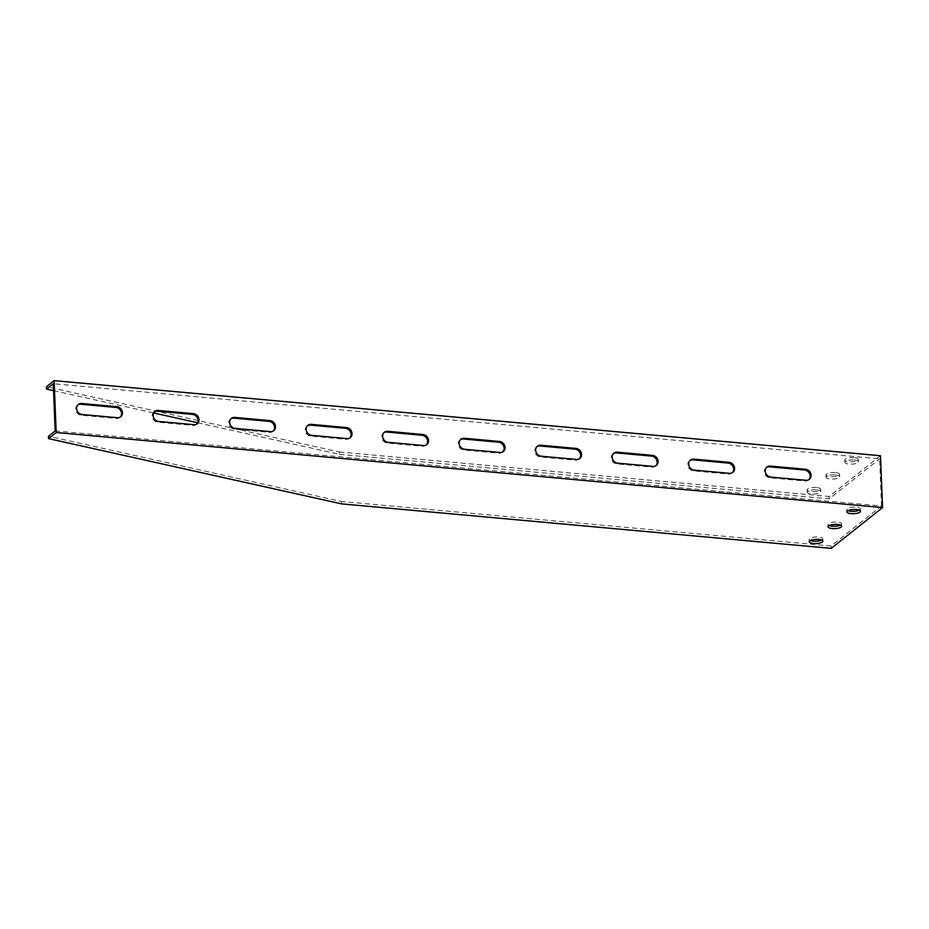 <?xml version="1.0" encoding="UTF-8"?>
<svg xmlns="http://www.w3.org/2000/svg" width="929" height="929" viewBox="0 0 929 929"><rect width="100%" height="100%" fill="white"/><g stroke="black" fill="none" stroke-linecap="round" stroke-linejoin="round"><path stroke-width="0.7" stroke-dasharray="4.64 3.48" d="M341.512 503.878L341.419 501.509L48.436 436.247M197.622 422.741L339.526 454.351L339.422 451.993L46.45 386.719M53.545 390.633L153.622 412.929M339.422 451.993L829.109 496.481L880.471 455.721M816.533 487.516A6.782 2.102 177.7 0 0 807.185 489.838A6.782 2.102 177.7 0 0 814.048 491.662A6.782 2.102 177.7 0 0 820.737 489.293A6.782 2.102 177.7 0 0 816.533 487.516M835.334 472.594A6.782 2.102 177.7 0 0 825.986 474.905A6.782 2.102 177.7 0 0 832.848 476.728A6.782 2.102 177.7 0 0 839.549 474.359A6.782 2.102 177.7 0 0 835.334 472.594M854.146 457.66A6.782 2.102 177.7 0 0 844.798 459.971A6.782 2.102 177.7 0 0 851.661 461.794A6.782 2.102 177.7 0 0 858.361 459.425A6.782 2.102 177.7 0 0 854.146 457.66M55.171 430.905L881.516 505.991L831.107 546.008L831.2 548.365M831.107 546.008L341.419 501.509M859.22 510.172A6.782 2.102 177.7 0 0 860.347 508.953A6.782 2.102 177.7 0 0 853.484 507.118A6.782 2.102 177.7 0 0 846.784 509.498A6.782 2.102 177.7 0 0 848.003 510.625M840.42 525.106A6.782 2.102 177.7 0 0 841.535 523.886A6.782 2.102 177.7 0 0 834.672 522.052A6.782 2.102 177.7 0 0 827.983 524.42A6.782 2.102 177.7 0 0 829.191 525.559M821.608 540.039A6.782 2.102 177.7 0 0 822.734 538.808A6.782 2.102 177.7 0 0 815.859 536.985A6.782 2.102 177.7 0 0 809.171 539.354A6.782 2.102 177.7 0 0 810.39 540.492M881.516 505.991L879.624 458.821L53.267 383.735M77.897 404.87A5.795 5.075 51.6 0 0 77.397 405.218A5.795 5.075 51.6 0 0 76.039 411.175A5.795 5.075 51.6 0 0 81.218 415.251L116.415 418.456A5.795 5.075 51.6 0 0 119.795 417.493A5.795 5.075 51.6 0 0 120.236 417.086M154.411 411.826A5.795 5.075 51.6 0 0 153.912 412.174A5.795 5.075 51.6 0 0 152.553 418.12A5.795 5.075 51.6 0 0 157.733 422.207L192.93 425.401A5.795 5.075 51.6 0 0 196.309 424.437A5.795 5.075 51.6 0 0 196.751 424.03M230.915 418.782A5.795 5.075 51.6 0 0 230.427 419.118A5.795 5.075 51.6 0 0 229.068 425.076A5.795 5.075 51.6 0 0 234.247 429.163L269.445 432.357A5.795 5.075 51.6 0 0 272.824 431.393A5.795 5.075 51.6 0 0 273.265 430.986M307.429 425.737A5.795 5.075 51.6 0 0 306.942 426.074A5.795 5.075 51.6 0 0 305.583 432.031A5.795 5.075 51.6 0 0 310.762 436.107L345.96 439.312A5.795 5.075 51.6 0 0 349.339 438.349A5.795 5.075 51.6 0 0 349.78 437.942M383.944 432.682A5.795 5.075 51.6 0 0 383.456 433.03A5.795 5.075 51.6 0 0 382.098 438.976A5.795 5.075 51.6 0 0 387.277 443.063L422.474 446.268A5.795 5.075 51.6 0 0 425.854 445.293A5.795 5.075 51.6 0 0 426.295 444.886M460.459 439.638A5.795 5.075 51.6 0 0 459.971 439.974A5.795 5.075 51.6 0 0 458.612 445.932A5.795 5.075 51.6 0 0 463.792 450.019L498.989 453.213A5.795 5.075 51.6 0 0 502.368 452.249A5.795 5.075 51.6 0 0 502.81 451.842M536.974 446.594A5.795 5.075 51.6 0 0 536.474 446.93A5.795 5.075 51.6 0 0 535.116 452.887A5.795 5.075 51.6 0 0 540.306 456.975L575.504 460.169A5.795 5.075 51.6 0 0 578.883 459.205A5.795 5.075 51.6 0 0 579.324 458.798M613.488 453.538A5.795 5.075 51.6 0 0 612.989 453.886A5.795 5.075 51.6 0 0 611.63 459.832A5.795 5.075 51.6 0 0 616.821 463.919L652.007 467.124A5.795 5.075 51.6 0 0 655.398 466.149A5.795 5.075 51.6 0 0 655.839 465.754M690.003 460.494A5.795 5.075 51.6 0 0 689.504 460.83A5.795 5.075 51.6 0 0 688.145 466.788A5.795 5.075 51.6 0 0 693.324 470.875L728.522 474.069A5.795 5.075 51.6 0 0 731.901 473.105A5.795 5.075 51.6 0 0 732.354 472.698M766.518 467.45A5.795 5.075 51.6 0 0 766.019 467.786A5.795 5.075 51.6 0 0 764.66 473.744A5.795 5.075 51.6 0 0 769.839 477.831L805.037 481.025A5.795 5.075 51.6 0 0 808.416 480.061A5.795 5.075 51.6 0 0 808.869 479.654M339.526 454.351L829.214 498.85L879.624 458.821M854.239 460.018A6.782 2.102 -2.3 0 1 858.454 461.783A6.782 2.102 -2.3 0 1 851.754 464.152A6.782 2.102 -2.3 0 1 844.891 462.328A6.782 2.102 -2.3 0 1 854.239 460.018M835.438 474.951A6.782 2.102 -2.3 0 1 839.642 476.716A6.782 2.102 -2.3 0 1 832.953 479.085A6.782 2.102 -2.3 0 1 826.078 477.262A6.782 2.102 -2.3 0 1 835.438 474.951M816.626 489.885A6.782 2.102 -2.3 0 1 820.83 491.65A6.782 2.102 -2.3 0 1 814.141 494.019A6.782 2.102 -2.3 0 1 807.278 492.196A6.782 2.102 -2.3 0 1 816.626 489.885M829.214 498.85L829.109 496.481M116.415 418.456L117.356 417.702M81.218 415.251L82.158 414.508M192.93 425.401L193.871 424.658M157.733 422.207L158.673 421.464M269.445 432.357L270.385 431.613M234.247 429.163L235.188 428.408M345.96 439.312L346.9 438.569M310.762 436.107L311.703 435.364M422.474 446.268L423.415 445.514M387.277 443.063L388.217 442.32M498.989 453.213L499.93 452.469M463.792 450.019L464.732 449.276M575.504 460.169L576.444 459.425M540.306 456.975L541.247 456.22M652.007 467.124L652.948 466.37M616.821 463.919L617.762 463.176M728.522 474.069L729.462 473.325M693.324 470.875L694.265 470.132M805.037 481.025L805.977 480.281M769.839 477.831L770.78 477.076M119.795 417.493L120.735 416.738M77.397 405.218L78.338 404.475M196.309 424.437L197.25 423.694M153.912 412.174L154.853 411.419M272.824 431.393L273.765 430.65M230.427 419.118L231.367 418.375M349.339 438.349L350.279 437.594M306.942 426.074L307.882 425.331M425.854 445.293L426.794 444.55M383.456 433.03L384.397 432.275M502.368 452.249L503.309 451.506M459.971 439.974L460.912 439.231M578.883 459.205L579.824 458.45M536.474 446.93L537.415 446.187M655.398 466.149L656.338 465.406M612.989 453.886L613.93 453.131M731.901 473.105L732.842 472.362M689.504 460.83L690.444 460.087M808.416 480.061L809.356 479.318M766.019 467.786L766.959 467.043M846.784 509.498L846.876 511.856M860.347 508.953L860.44 511.31M827.983 524.42L828.076 526.789M841.535 523.886L841.628 526.244M809.171 539.354L809.264 541.712M822.734 538.808L822.827 541.166M858.454 461.783L858.361 459.425M844.891 462.328L844.798 459.971M839.642 476.716L839.549 474.359M826.078 477.262L825.986 474.905M820.83 491.65L820.737 489.293M807.278 492.196L807.185 489.838"/><path stroke-width="1.39" d="M882.55 507.594L831.2 548.365L341.512 503.878L48.529 438.604L56.204 432.519L54.114 380.635L880.471 455.721L882.55 507.594L56.204 432.519M851.092 513.621A6.782 2.102 -2.3 0 1 846.876 511.856A6.782 2.102 -2.3 0 1 853.577 509.475A6.782 2.102 -2.3 0 1 860.44 511.31A6.782 2.102 -2.3 0 1 851.092 513.621M832.279 528.555A6.782 2.102 -2.3 0 1 828.076 526.789A6.782 2.102 -2.3 0 1 834.765 524.409A6.782 2.102 -2.3 0 1 841.628 526.244A6.782 2.102 -2.3 0 1 832.279 528.555M813.479 543.488A6.782 2.102 -2.3 0 1 809.264 541.712A6.782 2.102 -2.3 0 1 815.964 539.343A6.782 2.102 -2.3 0 1 822.827 541.166A6.782 2.102 -2.3 0 1 813.479 543.488M48.529 438.604L48.436 436.247L55.171 430.905L53.267 383.735L46.543 389.077L53.545 390.633M153.622 412.929L197.622 422.741M54.114 380.635L46.45 386.719L46.543 389.077M848.003 510.625A6.782 2.102 177.7 0 0 850.999 511.264A6.782 2.102 177.7 0 0 859.22 510.172M829.191 525.559A6.782 2.102 177.7 0 0 832.187 526.197A6.782 2.102 177.7 0 0 840.42 525.106M810.39 540.492A6.782 2.102 177.7 0 0 813.374 541.131A6.782 2.102 177.7 0 0 821.608 540.039M120.236 417.086A5.795 5.075 51.6 0 0 121.025 411.222A5.795 5.075 51.6 0 0 115.974 407.448L80.777 404.254A5.795 5.075 51.6 0 0 77.897 404.87M196.751 424.03A5.795 5.075 51.6 0 0 197.54 418.166A5.795 5.075 51.6 0 0 192.489 414.404L157.291 411.199A5.795 5.075 51.6 0 0 154.411 411.826M273.265 430.986A5.795 5.075 51.6 0 0 274.055 425.122A5.795 5.075 51.6 0 0 269.004 421.348L233.806 418.155A5.795 5.075 51.6 0 0 230.915 418.782M349.78 437.942A5.795 5.075 51.6 0 0 350.57 432.078A5.795 5.075 51.6 0 0 345.518 428.304L310.321 425.11A5.795 5.075 51.6 0 0 307.429 425.737M426.295 444.886A5.795 5.075 51.6 0 0 427.085 439.034A5.795 5.075 51.6 0 0 422.033 435.26L386.836 432.055A5.795 5.075 51.6 0 0 383.944 432.682M502.81 451.842A5.795 5.075 51.6 0 0 503.599 445.978A5.795 5.075 51.6 0 0 498.548 442.216L463.35 439.011A5.795 5.075 51.6 0 0 460.459 439.638M579.324 458.798A5.795 5.075 51.6 0 0 580.114 452.934A5.795 5.075 51.6 0 0 575.051 449.16L539.865 445.966A5.795 5.075 51.6 0 0 536.974 446.594M655.839 465.754A5.795 5.075 51.6 0 0 656.617 459.89A5.795 5.075 51.6 0 0 651.566 456.116L616.38 452.922A5.795 5.075 51.6 0 0 613.488 453.538M732.354 472.698A5.795 5.075 51.6 0 0 733.132 466.834A5.795 5.075 51.6 0 0 728.081 463.072L692.883 459.867A5.795 5.075 51.6 0 0 690.003 460.494M808.869 479.654A5.795 5.075 51.6 0 0 809.647 473.79A5.795 5.075 51.6 0 0 804.595 470.016L769.398 466.822A5.795 5.075 51.6 0 0 766.518 467.45M805.536 469.273A5.795 5.075 -128.4 0 1 810.715 473.36A5.795 5.075 -128.4 0 1 809.356 479.318A5.795 5.075 -128.4 0 1 805.977 480.281L770.78 477.076A5.795 5.075 -128.4 0 1 765.601 473A5.795 5.075 -128.4 0 1 766.959 467.043A5.795 5.075 -128.4 0 1 770.338 466.079L805.536 469.273L804.595 470.016M729.021 462.317A5.795 5.075 -128.4 0 1 734.2 466.404A5.795 5.075 -128.4 0 1 732.842 472.362A5.795 5.075 -128.4 0 1 729.462 473.325L694.265 470.132A5.795 5.075 -128.4 0 1 689.086 466.044A5.795 5.075 -128.4 0 1 690.444 460.087A5.795 5.075 -128.4 0 1 693.824 459.123L729.021 462.317L728.081 463.072M652.506 455.373A5.795 5.075 -128.4 0 1 657.697 459.449A5.795 5.075 -128.4 0 1 656.338 465.406A5.795 5.075 -128.4 0 1 652.948 466.37L617.762 463.176A5.795 5.075 -128.4 0 1 612.571 459.089A5.795 5.075 -128.4 0 1 613.93 453.131A5.795 5.075 -128.4 0 1 617.309 452.168L652.506 455.373L651.566 456.116M575.992 448.417A5.795 5.075 -128.4 0 1 581.182 452.504A5.795 5.075 -128.4 0 1 579.824 458.45A5.795 5.075 -128.4 0 1 576.444 459.425L541.247 456.22A5.795 5.075 -128.4 0 1 536.056 452.133A5.795 5.075 -128.4 0 1 537.415 446.187A5.795 5.075 -128.4 0 1 540.806 445.223L575.992 448.417L575.051 449.16M499.488 441.461A5.795 5.075 -128.4 0 1 504.668 445.548A5.795 5.075 -128.4 0 1 503.309 451.506A5.795 5.075 -128.4 0 1 499.93 452.469L464.732 449.276A5.795 5.075 -128.4 0 1 459.553 445.188A5.795 5.075 -128.4 0 1 460.912 439.231A5.795 5.075 -128.4 0 1 464.291 438.267L499.488 441.461L498.548 442.216M422.974 434.517A5.795 5.075 -128.4 0 1 428.153 438.593A5.795 5.075 -128.4 0 1 426.794 444.55A5.795 5.075 -128.4 0 1 423.415 445.514L388.217 442.32A5.795 5.075 -128.4 0 1 383.038 438.233A5.795 5.075 -128.4 0 1 384.397 432.275A5.795 5.075 -128.4 0 1 387.776 431.311L422.974 434.517L422.033 435.26M346.459 427.561A5.795 5.075 -128.4 0 1 351.638 431.648A5.795 5.075 -128.4 0 1 350.279 437.594A5.795 5.075 -128.4 0 1 346.9 438.569L311.703 435.364A5.795 5.075 -128.4 0 1 306.524 431.277A5.795 5.075 -128.4 0 1 307.882 425.331A5.795 5.075 -128.4 0 1 311.261 424.356L346.459 427.561L345.518 428.304M269.944 420.605A5.795 5.075 -128.4 0 1 275.123 424.692A5.795 5.075 -128.4 0 1 273.765 430.65A5.795 5.075 -128.4 0 1 270.385 431.613L235.188 428.408A5.795 5.075 -128.4 0 1 230.009 424.332A5.795 5.075 -128.4 0 1 231.367 418.375A5.795 5.075 -128.4 0 1 234.747 417.411L269.944 420.605L269.004 421.348M193.429 413.649A5.795 5.075 -128.4 0 1 198.609 417.736A5.795 5.075 -128.4 0 1 197.25 423.694A5.795 5.075 -128.4 0 1 193.871 424.658L158.673 421.464A5.795 5.075 -128.4 0 1 153.494 417.376A5.795 5.075 -128.4 0 1 154.853 411.419A5.795 5.075 -128.4 0 1 158.232 410.455L193.429 413.649L192.489 414.404M116.915 406.705A5.795 5.075 -128.4 0 1 122.094 410.792A5.795 5.075 -128.4 0 1 120.735 416.738A5.795 5.075 -128.4 0 1 117.356 417.702L82.158 414.508A5.795 5.075 -128.4 0 1 76.979 410.421A5.795 5.075 -128.4 0 1 78.338 404.475A5.795 5.075 -128.4 0 1 81.717 403.5L116.915 406.705L115.974 407.448M80.777 404.254L81.717 403.5M157.291 411.199L158.232 410.455M233.806 418.155L234.747 417.411M310.321 425.11L311.261 424.356M386.836 432.055L387.776 431.311M463.35 439.011L464.291 438.267M539.865 445.966L540.806 445.223M616.38 452.922L617.309 452.168M692.883 459.867L693.824 459.123M769.398 466.822L770.338 466.079"/></g></svg>
